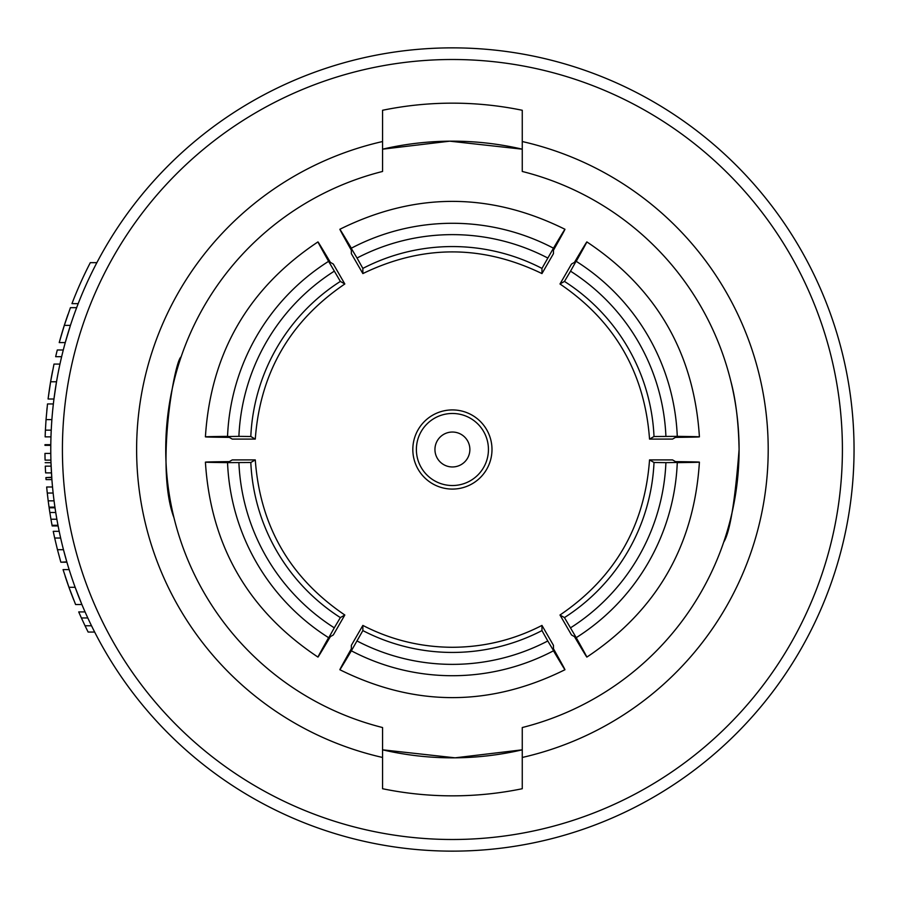 <?xml version="1.0" encoding="UTF-8"?>
<svg xmlns="http://www.w3.org/2000/svg" width="899" height="899" viewBox="0 0 899 899"><rect width="100%" height="100%" fill="white"/><g stroke="black" fill="none" stroke-linecap="round" stroke-linejoin="round"><path stroke-width="1.35" d="M488.438 449.5A36.027 36.027 0 0 0 452.411 413.473A36.027 36.027 0 0 0 416.383 449.5A36.027 36.027 0 0 0 452.411 485.527A36.027 36.027 0 0 0 488.438 449.5M491.989 449.5A39.578 39.578 0 0 0 452.411 409.922A39.578 39.578 0 0 0 412.821 449.5A39.578 39.578 0 0 0 452.411 489.078A39.578 39.578 0 0 0 491.989 449.5M469.874 449.5A17.463 17.463 0 0 0 452.411 432.037A17.463 17.463 0 0 0 434.947 449.5A17.463 17.463 0 0 0 452.411 466.963A17.463 17.463 0 0 0 469.874 449.5M547.783 640.976L564.965 669.721C489.921 706.917 414.889 706.917 339.856 669.721L351.352 650.809A217.412 217.344 180 0 0 553.469 650.809C568.595 676.329 568.595 675.655 553.469 648.775L553.469 645.358L541.962 625.423C513.857 639.874 484.01 647.168 452.411 647.28C420.811 647.168 390.964 639.874 362.859 625.423L351.352 645.358L351.352 648.775C336.215 675.655 336.215 676.329 351.352 650.809L362.859 630.592A194.42 194.353 180 0 0 541.962 630.592L547.783 640.976A206.062 205.995 -0 0 1 357.038 640.976M541.962 625.423L541.962 630.592M44.961 445.353L50.794 445.353L50.771 449.5A401.639 401.639 0 0 1 452.411 47.861A401.639 401.639 0 0 1 854.05 449.5A401.639 401.639 0 0 1 452.411 851.139A401.639 401.639 0 0 1 50.771 449.5L50.816 455.771M53.277 404.629L52.58 411.349M66.425 338.429L65.56 341.485M65.503 341.721L65.312 342.373M70.437 325.359L65.256 342.586L59.222 342.586L64.323 325.359L70.437 325.359M54.536 394.639L54.086 397.942M56.513 381.772L53.951 399.01L48.085 399.01L50.614 381.772L56.513 381.772M45.164 462.693L50.985 462.693L51.895 479.605L46.063 479.605L45.916 477.583L51.749 477.583M60.75 561.864L57.457 549.694L63.469 549.694L66.908 562.212L60.851 562.212L66.807 561.864M57.974 525.274L58.109 525.949L52.176 525.949L52.052 525.274L57.974 525.274M55.738 512.509L56.862 519.229L50.951 519.229L49.85 512.509L55.738 512.509M79.123 597.734L81.809 604.319M75.145 587.294L81.888 604.533L75.595 604.533L68.953 587.294L75.145 587.294M522.263 171.462L522.263 110.274A346.34 346.34 0 0 0 382.558 110.274L382.558 171.462A286.68 286.68 0 0 0 382.558 727.538L382.558 788.726A346.34 346.34 0 0 0 522.263 788.726L522.263 727.538A286.68 286.68 0 0 0 522.263 171.462M522.263 757.464A315.785 315.785 0 0 0 522.263 141.536M723.706 542.131C729.887 532.534 735.022 501.664 739.09 449.5C738.562 422.53 735.82 399.797 730.865 381.322M522.263 149.178A308.335 308.335 0 0 0 382.558 149.178L449.747 141.177L522.263 149.178M382.558 749.822A308.335 308.335 0 0 0 522.263 749.822L455.074 757.823L382.558 749.822M570.539 271.172L586.856 241.91C656.573 288.298 694.095 353.285 699.411 436.858L677.273 436.363A217.412 217.344 60 0 0 576.214 261.328C590.755 235.459 590.171 235.796 574.461 262.351L571.506 264.048L559.987 283.983C614.871 321.235 644.718 372.939 649.539 439.094L672.553 439.083L675.509 437.375C706.356 437.049 706.94 436.712 677.273 436.363L654.011 436.509A194.42 194.353 60 0 0 564.46 281.409L570.539 271.172A206.062 205.995 -120 0 1 665.912 436.363M665.912 462.637L699.411 462.142C694.095 545.715 656.573 610.702 586.856 657.09L576.214 637.672A217.412 217.344 120 0 0 677.273 462.637C706.94 462.288 706.356 461.951 675.509 461.625L672.553 459.917L649.539 459.906C644.718 526.061 614.871 577.765 559.987 615.017L571.506 634.952L574.461 636.649C590.171 663.204 590.755 663.541 576.214 637.672L564.46 617.591A194.42 194.353 120 0 0 654.011 462.491L665.912 462.637A206.062 205.995 -60 0 1 570.539 627.828M334.282 627.828L317.965 657.09C248.236 610.702 210.726 545.715 205.41 462.142L227.548 462.637A217.412 217.344 -120 0 0 328.596 637.672C314.066 663.541 314.65 663.204 330.36 636.649L333.315 634.952L344.823 615.017C289.95 577.765 260.103 526.061 255.282 459.906L232.257 459.917L229.301 461.625C198.454 461.951 197.87 462.288 227.548 462.637L250.81 462.491A194.42 194.353 -120 0 0 340.361 617.591L334.282 627.828A206.062 205.995 60 0 1 238.898 462.637M238.898 436.363L205.41 436.858C210.726 353.285 248.236 288.298 317.965 241.91L328.596 261.328A217.412 217.344 -60 0 0 227.548 436.363C197.87 436.712 198.454 437.049 229.301 437.375L232.257 439.083L255.282 439.094C260.103 372.939 289.95 321.235 344.823 283.983L333.315 264.048L330.36 262.351C314.65 235.796 314.066 235.459 328.596 261.328L340.361 281.409A194.42 194.353 -60 0 0 250.81 436.509L238.898 436.363A206.062 205.995 120 0 1 334.282 271.172M357.038 258.024L339.856 229.279C414.889 192.083 489.921 192.083 564.965 229.279L553.469 248.191A217.412 217.344 -0 0 0 351.352 248.191C336.215 222.671 336.215 223.345 351.352 250.225L351.352 253.642L362.859 273.577C422.564 244.674 482.257 244.674 541.962 273.577L553.469 253.642L553.469 250.225C568.595 223.345 568.595 222.671 553.469 248.191L541.962 268.408A194.42 194.353 -0 0 0 362.859 268.408L357.038 258.024A206.062 205.995 180 0 1 547.783 258.024M181.104 356.869C174.496 360.735 155.28 468.289 173.957 517.678M382.558 141.536A315.785 315.785 0 0 0 382.558 757.464M96.867 262.665L90.305 262.665A407.461 407.461 0 0 0 71.954 303.637L78.191 303.637M64.323 325.359L70.425 307.66L76.64 307.66M59.278 342.373L61.132 335.799M61.11 335.866A407.461 407.461 0 0 1 67.998 314.38M63.29 349.981L57.289 349.981A407.461 407.461 0 0 0 55.659 356.689L61.638 356.689M50.614 381.772L53.996 364.084L59.952 364.084M48.108 398.796L48.995 392.211M48.984 392.29A407.461 407.461 0 0 1 52.614 370.793M51.232 430.149L45.411 430.149A407.461 407.461 0 0 0 45.141 436.869L50.962 436.869M45.984 420.395L45.411 430.149L46.04 419.608L51.884 419.608M46.04 419.608L47.501 403.954L53.356 403.954M46.804 410.674L47.063 407.989M45.916 477.583L51.726 477.257M44.972 444.679L50.794 444.679M50.782 453.411L44.961 453.411A407.461 407.461 0 0 0 45.085 460.119L50.906 460.119M51.108 466.165L45.287 466.165A407.461 407.461 0 0 0 45.613 472.885L51.445 472.885M54.064 500.855L48.198 500.855L49.04 507.137L54.929 507.137M48.198 500.855L47.276 493.034L53.131 493.034M47.276 493.034A407.461 407.461 0 0 1 46.669 486.988L52.524 486.988M52.052 525.274A407.461 407.461 0 0 1 50.951 519.229M49.85 512.509A407.461 407.461 0 0 1 49.142 507.811L55.019 507.811M57.457 549.694L54.682 538.04L60.649 538.04M54.682 538.04A407.461 407.461 0 0 1 53.243 531.32L59.188 531.32M69.122 587.755L65.189 576.315A407.461 407.461 0 0 0 72.898 597.813L73.752 599.993M68.953 587.294L63.054 569.606L69.144 569.606M91.518 625.783L85.045 625.783L88.136 632.064L94.653 632.064M85.045 625.783L81.404 617.961L87.799 617.961M81.404 617.961A407.461 407.461 0 0 1 78.719 611.916L85.068 611.916M559.987 283.983L564.46 281.409M649.539 439.094L654.011 436.509M649.539 459.906L654.011 462.491M559.987 615.017L564.46 617.591M362.859 625.423L362.859 630.592M344.823 615.017L340.361 617.591M255.282 459.906L250.81 462.491M255.282 439.094L250.81 436.509M344.823 283.983L340.361 281.409M362.859 273.577L362.859 268.408M541.962 273.577L541.962 268.408M842.408 449.5A389.997 389.997 0 0 0 452.411 59.503A389.997 389.997 0 0 0 62.413 449.5A389.997 389.997 0 0 0 452.411 839.497A389.997 389.997 0 0 0 842.408 449.5M854.05 449.5A401.639 401.639 0 0 1 452.411 851.139A401.639 401.639 0 0 1 50.771 449.5"/></g></svg>

